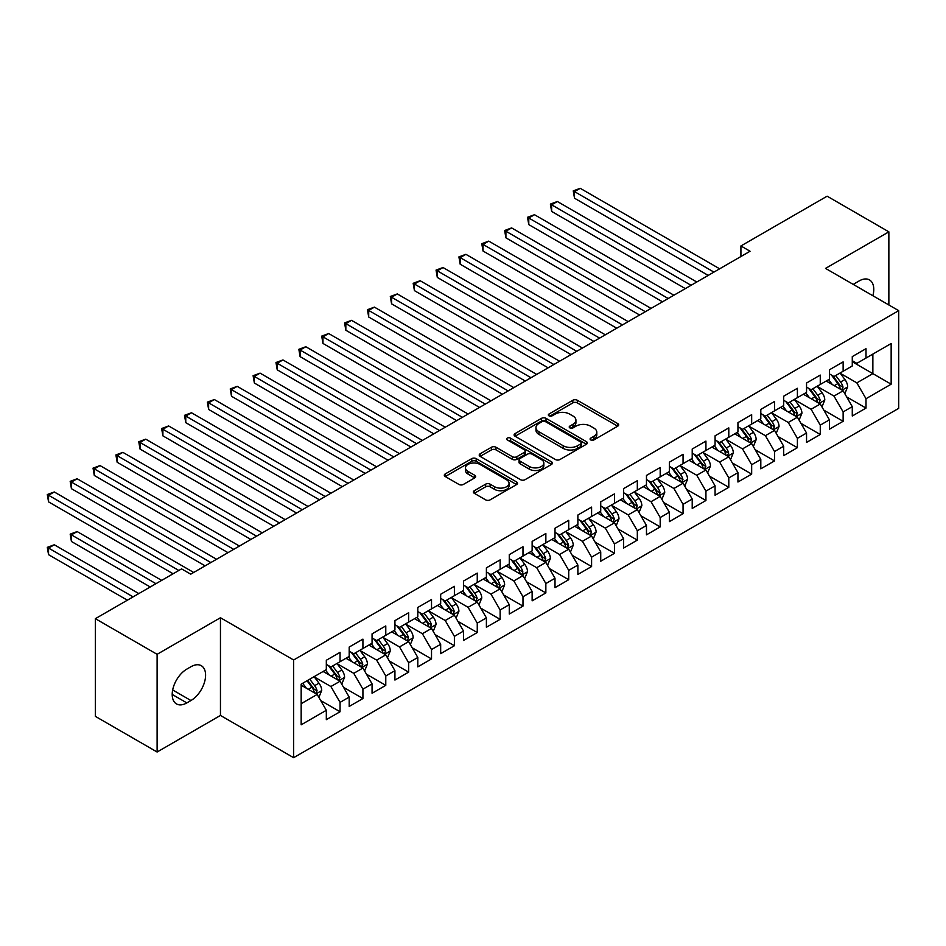 <?xml version="1.0" encoding="UTF-8"?>
<svg xmlns="http://www.w3.org/2000/svg" width="946" height="946" viewBox="0 0 946 946"><rect width="100%" height="100%" fill="white"/><g stroke="black" fill="none" stroke-linecap="round" stroke-linejoin="round"><path stroke-width="1.42" d="M590.742 439.949A2.223 1.277 0 0 0 593.887 439.949L617.726 426.173A3.169 1.833 0 0 0 618.66 424.884A3.169 1.833 0 0 0 617.726 423.583L577.332 400.264A3.169 1.833 0 0 0 572.838 400.264L548.987 414.029A2.223 1.277 0 0 0 548.337 414.939A2.223 1.277 0 0 0 548.987 415.838A2.223 1.277 0 0 0 552.133 415.838L555.219 414.064A10.158 5.865 0 0 1 569.587 414.064L572.957 416.004A10.158 5.865 0 0 1 575.925 420.154A10.158 5.865 0 0 1 572.957 424.293L569.87 426.078A2.223 1.277 0 0 0 569.22 426.989A2.223 1.277 0 0 0 569.87 427.899A2.223 1.277 0 0 0 573.004 427.899L576.09 426.114A10.158 5.865 0 0 1 590.458 426.114L593.828 428.053A10.158 5.865 0 0 1 596.796 432.204A10.158 5.865 0 0 1 593.828 436.354L590.742 438.128A2.223 1.277 0 0 0 590.091 439.039A2.223 1.277 0 0 0 590.742 439.949L590.742 438.128M474.301 490.714A3.169 1.833 0 0 0 473.367 492.003A3.169 1.833 0 0 0 474.301 493.304L485.641 499.855A3.169 1.833 0 0 0 490.123 499.855L516.611 484.553A3.169 1.833 0 0 0 517.545 483.264A3.169 1.833 0 0 0 516.611 481.963L476.205 458.644A3.169 1.833 0 0 0 471.723 458.644L445.235 473.934A3.169 1.833 0 0 0 444.301 475.223A3.169 1.833 0 0 0 445.235 476.524L458.928 484.423A3.169 1.833 0 0 0 463.41 484.423L474.75 477.884A3.169 1.833 0 0 0 475.684 476.583A3.169 1.833 0 0 0 474.75 475.294L467.963 471.368A8.49 4.907 0 0 1 465.479 467.903A8.49 4.907 0 0 1 470.718 463.374A8.49 4.907 0 0 1 479.965 464.439L506.571 479.799A8.49 4.907 0 0 1 509.054 483.264A8.49 4.907 0 0 1 503.816 487.793A8.49 4.907 0 0 1 494.557 486.729L490.123 484.163A3.169 1.833 0 0 0 485.641 484.163L474.301 490.714L474.301 493.304M157.107 654.313L157.107 752.011L220.453 715.448L220.453 617.738L157.107 654.313L95.369 618.672L181.573 568.889L190.725 574.175L750.06 251.246L740.919 245.96L740.919 256.532M220.453 617.738L293.627 659.989L898.7 310.655L898.7 408.353L293.627 757.687L293.627 659.989M888.862 304.979L888.862 231.841L825.527 268.404L898.7 310.655M888.862 231.841L827.123 196.189L740.919 245.96M555.444 459.543A3.169 1.833 0 0 0 559.937 459.543L586.414 444.253A3.169 1.833 0 0 0 587.348 442.965A3.169 1.833 0 0 0 586.414 441.664L546.019 418.333A3.169 1.833 0 0 0 541.526 418.333L515.038 433.623A3.169 1.833 0 0 0 514.116 434.924A3.169 1.833 0 0 0 515.038 436.224L555.444 459.543M508.191 440.422A2.223 1.277 0 0 1 510.438 440.741L510.438 438.104L551.518 461.814A3.169 1.833 0 0 1 552.44 463.114A3.169 1.833 0 0 1 551.518 464.403L525.03 479.693A3.169 1.833 0 0 1 520.537 479.693L480.142 456.374L491.471 449.87L491.471 447.233L480.142 453.784A3.169 1.833 0 0 0 479.208 455.073A3.169 1.833 0 0 0 480.142 456.374L480.142 453.784M491.471 449.87A3.169 1.833 0 0 1 495.964 449.87L495.964 447.233A3.169 1.833 0 0 0 491.471 447.233M495.964 447.233L512.354 456.693A3.169 1.833 0 0 0 516.835 456.693L524.356 452.354A3.169 1.833 0 0 0 525.29 451.053A3.169 1.833 0 0 0 524.356 449.764L507.293 439.914A2.223 1.277 0 0 1 506.642 439.003A2.223 1.277 0 0 1 508.014 437.821A2.223 1.277 0 0 1 510.438 438.104M852.275 361.75L872.862 373.635L872.862 354.088L891.156 343.528L866.004 358.049L866.004 348.684L852.275 356.595L852.275 365.972L843.134 371.258L843.134 361.88L829.417 369.803L829.417 379.18L820.265 384.454L820.265 375.089L806.548 383L806.548 392.377L797.395 397.663L797.395 388.286L783.678 396.208L783.678 405.586L774.526 410.86L774.526 401.494L760.809 409.405L760.809 418.782L751.668 424.068L751.668 414.691L737.939 422.614L737.939 431.991L728.798 437.265L728.798 427.888L715.07 435.81L715.07 445.188L705.929 450.473L705.929 441.096L692.212 449.019L692.212 458.396L683.059 463.67L683.059 454.293L669.342 462.216L669.342 471.593L660.19 476.879L660.19 467.501L646.473 475.424L646.473 484.801L637.32 490.075L637.32 480.698L623.603 488.621L623.603 497.998L614.462 503.284L614.462 493.907L600.734 501.829L600.734 511.207L591.593 516.481L591.593 507.103L577.876 515.026L577.876 524.403L568.723 529.689L568.723 520.312L555.006 528.235L555.006 537.6L545.854 542.886L545.854 533.509L532.137 541.431L532.137 550.809L522.984 556.094L522.984 546.717L509.267 554.64L509.267 564.005L500.127 569.291L500.127 559.914L486.398 567.837L486.398 577.214L477.257 582.488L477.257 573.122L463.528 581.045L463.528 590.41L454.387 595.696L454.387 586.319L440.67 594.242L440.67 603.619L431.518 608.893L431.518 599.528L417.801 607.45L417.801 616.816L408.648 622.101L408.648 612.724L394.931 620.647L394.931 630.024L385.779 635.298L385.779 625.933L372.062 633.855L372.062 643.221L362.921 648.507L362.921 639.129L349.192 647.052L349.192 656.429L340.052 661.703L340.052 652.338L326.323 660.261L326.323 669.626L301.171 684.147L301.171 724.813L326.323 710.292L317.182 694.447L301.171 685.211M891.156 343.528L891.156 384.194L866.004 398.715L856.851 382.87L840.273 373.303M846.682 396.93L866.004 408.093L866.004 398.715M866.004 408.093L852.275 416.015L852.275 406.638L843.134 411.924L833.982 396.078L817.403 386.5M823.812 410.138L843.134 421.289L843.134 411.924M843.134 421.289L829.417 429.212L829.417 419.847L820.265 425.121L811.112 409.275L794.534 399.709M800.943 423.335L820.265 434.498L820.265 425.121M820.265 434.498L806.548 442.421L806.548 433.043L797.395 438.329L788.255 422.484L771.676 412.905M778.073 436.544L797.395 447.695L797.395 438.329M797.395 447.695L783.678 455.617L783.678 446.24L774.526 451.526L765.385 435.68L748.806 426.114M755.204 449.74L774.526 460.903L774.526 451.526M774.526 460.903L760.809 468.826L760.809 459.449L751.668 464.734L742.515 448.889L725.937 439.311M732.334 462.949L751.668 474.1L751.668 464.734M751.668 474.1L737.939 482.022L737.939 472.645L728.798 477.931L719.646 462.086L703.067 452.519M709.476 476.145L728.798 487.308L728.798 477.931M728.798 487.308L715.07 495.231L715.07 485.854L705.929 491.128L696.776 475.294L680.198 465.716M686.607 489.354L705.929 500.505L705.929 491.128M705.929 500.505L692.212 508.428L692.212 499.05L683.059 504.336L673.919 488.491L657.328 478.924M663.737 502.551L683.059 513.713L683.059 504.336M683.059 513.713L669.342 521.636L669.342 512.259L660.19 517.533L651.049 501.699L634.47 492.121M640.868 515.759L660.19 526.91L660.19 517.533M660.19 526.91L646.473 534.833L646.473 525.456L637.32 530.741L628.179 514.896L611.601 505.33M617.998 528.956L637.32 540.119L637.32 530.741M637.32 540.119L623.603 548.041L623.603 538.664L614.462 543.938L605.31 528.105L588.731 518.526M595.14 542.164L614.462 553.315L614.462 543.938M614.462 553.315L600.734 561.238L600.734 551.861L591.593 557.147L582.44 541.301L565.862 531.735M572.271 555.361L591.593 566.524L591.593 557.147M591.593 566.524L577.876 574.447L577.876 565.069L568.723 570.343L559.571 554.51L542.992 544.931M549.401 568.57L568.723 579.721L568.723 570.343M568.723 579.721L555.006 587.643L555.006 578.266L545.854 583.552L536.713 567.706L520.134 558.14M526.532 581.766L545.854 592.929L545.854 583.552M545.854 592.929L532.137 600.84L532.137 591.475L522.984 596.749L513.844 580.915L497.265 571.337M503.662 594.975L522.984 606.126L522.984 596.749M522.984 606.126L509.267 614.049L509.267 604.671L500.127 609.957L490.974 594.112L474.395 584.545M480.793 608.172L500.127 619.334L500.127 609.957M500.127 619.334L486.398 627.245L486.398 617.88L477.257 623.154L468.104 607.32L451.526 597.742M457.935 621.38L477.257 632.531L477.257 623.154M477.257 632.531L463.528 640.454L463.528 631.077L454.387 636.362L445.235 620.517L428.656 610.95M435.065 634.577L454.387 645.74L454.387 636.362M454.387 645.74L440.67 653.651L440.67 644.285L431.518 649.559L422.377 633.714L405.787 624.147M412.196 647.785L431.518 658.936L431.518 649.559M431.518 658.936L417.801 666.859L417.801 657.482L408.648 662.768L399.508 646.922L382.929 637.344M389.326 660.982L408.648 672.133L408.648 662.768M408.648 672.133L394.931 680.056L394.931 670.69L385.779 675.964L376.638 660.119L360.059 650.552M366.457 674.191L385.779 685.342L385.779 675.964M385.779 685.342L372.062 693.264L372.062 683.887L362.921 689.173L353.769 673.327L337.19 663.749M343.599 687.387L362.921 698.538L362.921 689.173M362.921 698.538L349.192 706.461L349.192 697.096L340.052 702.37L330.899 686.524L314.32 676.958M320.729 700.584L340.052 711.747L340.052 702.37M340.052 711.747L326.323 719.67L326.323 710.292M326.323 664.352L330.899 666.989L340.052 661.703M301.171 703.694L317.182 694.447M349.192 651.144L353.769 653.792L362.921 648.507M330.899 686.524L340.052 681.25L323.13 671.483M349.192 697.096L340.052 681.25M372.062 637.947L376.638 640.584L385.779 635.298M353.769 673.327L362.921 668.042L346 658.274M372.062 683.887L362.921 668.042M394.931 624.738L399.508 627.387L408.648 622.101M376.638 660.119L385.779 654.845L368.857 645.077M394.931 670.69L385.779 654.845M417.801 611.542L422.377 614.179L431.518 608.893M399.508 646.922L408.648 641.636L391.727 631.869M417.801 657.482L408.648 641.636M440.67 598.333L445.235 600.982L454.387 595.696M422.377 633.714L431.518 628.44L414.596 618.672M440.67 644.285L431.518 628.44M463.528 585.136L468.104 587.773L477.257 582.488M445.235 620.517L454.387 615.231L437.466 605.464M463.528 631.077L454.387 615.231M486.398 571.928L490.974 574.577L500.127 569.291M468.104 607.32L477.257 602.034L460.335 592.267M486.398 617.88L477.257 602.034M509.267 558.731L513.844 561.368L522.984 556.094M490.974 594.112L500.127 588.826L483.193 579.058M509.267 604.671L500.127 588.826M532.137 545.523L536.713 548.172L545.854 542.886M513.844 580.915L522.984 575.629L506.063 565.862M532.137 591.475L522.984 575.629M555.006 532.326L559.571 534.963L568.723 529.689M536.713 567.706L545.854 562.421L528.932 552.653M555.006 578.266L545.854 562.421M577.876 519.118L582.44 521.766L591.593 516.481M559.571 554.51L568.723 549.224L551.802 539.457M577.876 565.069L568.723 549.224M600.734 505.921L605.31 508.558L614.462 503.284M582.44 541.301L591.593 536.027L574.671 526.248M600.734 551.861L591.593 536.027M623.603 492.712L628.179 495.361L637.32 490.075M605.31 528.105L614.462 522.819L597.541 513.051M623.603 538.664L614.462 522.819M646.473 479.516L651.049 482.153L660.19 476.879M628.179 514.896L637.32 509.622L620.399 499.843M646.473 525.456L637.32 509.622M669.342 466.307L673.919 468.956L683.059 463.67M651.049 501.699L660.19 496.414L643.268 486.646M669.342 512.259L660.19 496.414M692.212 453.11L696.776 455.747L705.929 450.473M673.919 488.491L683.059 483.217L666.138 473.438M692.212 499.05L683.059 483.217M715.07 439.914L719.646 442.551L728.798 437.265M696.776 475.294L705.929 470.008L689.007 460.241M715.07 485.854L705.929 470.008M737.939 426.705L742.515 429.342L751.668 424.068M719.646 462.086L728.798 456.812L711.877 447.032M737.939 472.645L728.798 456.812M760.809 413.508L765.385 416.145L774.526 410.86M742.515 448.889L751.668 443.603L734.735 433.836M760.809 459.449L751.668 443.603M783.678 400.3L788.255 402.937L797.395 397.663M765.385 435.68L774.526 430.406L757.604 420.627M783.678 446.24L774.526 430.406M806.548 387.103L811.112 389.74L820.265 384.454M788.255 422.484L797.395 417.198L780.474 407.43M806.548 433.043L797.395 417.198M829.417 373.895L833.982 376.532L843.134 371.258M811.112 409.275L820.265 404.001L803.343 394.222M829.417 419.847L820.265 404.001M852.275 360.698L856.851 363.335L866.004 358.049M833.982 396.078L843.134 390.793L826.213 381.025M852.275 406.638L843.134 390.793M95.369 618.672L95.369 716.37L157.107 752.011M220.453 715.448L293.627 757.687M856.851 382.87L872.862 373.635L891.156 384.194M872.874 295.743A20.694 11.955 120 0 0 869.492 279.921A20.694 11.955 120 0 0 859.134 280.95L855.018 283.327A20.694 11.955 120 0 0 853.292 284.439M186.835 669.106A20.694 11.955 120 0 0 173.319 687.34A20.694 11.955 120 0 0 176.488 703.93A20.694 11.955 120 0 0 186.835 702.902L190.95 700.525A20.694 11.955 120 0 0 204.478 682.291A20.694 11.955 120 0 0 201.297 665.7A20.694 11.955 120 0 0 190.95 666.729L186.835 669.106M591.628 440.257L593.828 438.991A10.158 5.865 0 0 0 596.796 434.841L596.796 432.204M575.925 420.154L575.925 422.791A10.158 5.865 0 0 1 572.957 426.942L570.757 428.207M617.691 426.197L577.332 402.901A3.169 1.833 0 0 0 572.838 402.901L549.874 416.157M586.414 441.664L586.414 444.253L546.019 420.982A3.169 1.833 0 0 0 541.526 420.982L515.085 436.248M580.809 443.863A2.223 1.277 0 0 0 581.459 442.965A2.223 1.277 0 0 0 580.809 442.054L545.345 421.573A2.223 1.277 0 0 0 542.2 421.573L538.948 423.453A10.158 5.865 0 0 0 535.968 427.604A10.158 5.865 0 0 0 538.948 431.754L563.189 445.743A10.158 5.865 0 0 0 577.557 445.743L580.809 443.863L580.809 446.512A2.223 1.277 0 0 0 581.459 445.601L581.459 442.965M535.968 427.604L535.968 430.241A10.158 5.865 0 0 0 538.948 434.391L538.948 431.754M580.809 446.512L577.557 448.38A10.158 5.865 0 0 1 563.189 448.38L538.948 434.391M495.964 449.87L512.354 459.33A3.169 1.833 0 0 0 516.835 459.33L524.356 454.991A3.169 1.833 0 0 0 525.29 453.702L525.29 451.053M510.438 440.741L551.471 464.427M529.346 466.508A8.49 4.907 0 0 0 538.605 467.572A8.49 4.907 0 0 0 543.844 463.043A8.49 4.907 0 0 0 541.36 459.579L531.983 454.163A3.169 1.833 0 0 0 527.501 454.163L519.981 458.514A3.169 1.833 0 0 0 519.047 459.803A3.169 1.833 0 0 0 519.981 461.104L529.346 466.508L529.346 469.157A8.49 4.907 0 0 0 538.605 470.209A8.49 4.907 0 0 0 543.844 465.68L543.844 463.043M519.047 459.803L519.047 462.44A3.169 1.833 0 0 0 519.981 463.741L519.981 461.104M529.346 469.157L519.981 463.741M509.054 483.264L509.054 485.901A8.49 4.907 0 0 1 503.816 490.43A8.49 4.907 0 0 1 494.557 489.366L490.123 486.812A3.169 1.833 0 0 0 485.641 486.812L474.348 493.327M465.479 467.903L465.479 470.54A8.49 4.907 0 0 0 467.963 474.017L467.963 471.368M474.703 477.907L467.963 474.017M516.575 484.577L476.205 461.281A3.169 1.833 0 0 0 471.723 461.281L445.282 476.548M844.825 393.725L847.663 386.808A8.573 4.943 -120 0 0 844.92 379.512L840.072 373.02M832.326 384.561L828.637 379.63M574.506 251.021L662.484 301.809L528.779 224.616L528.779 218.018L534.49 214.718L673.919 295.211M841.514 389.858L843.028 387.174A8.573 4.943 -120 0 0 840.58 382.018L835.72 375.538M832.953 375.94L838.948 383.946A4.363 2.519 60 0 1 839.741 385.27L843.028 387.174M831.439 375.065L837.837 383.603A8.573 4.943 60 0 1 840.285 388.759L840.462 389.255M713.934 272.105L574.506 191.612L580.229 188.313L719.646 268.806M708.211 275.404L574.506 198.211L574.506 191.612L573.252 190.879L580.229 188.313M574.506 198.211L573.252 190.879M821.956 406.934L824.794 400.004A8.573 4.943 -120 0 0 822.062 392.708L817.202 386.228M809.457 397.758L805.767 392.827M551.636 264.23L639.614 315.018L505.909 237.824L505.909 231.214L511.62 227.915L651.049 308.408M818.645 403.067L820.17 400.371A8.573 4.943 -120 0 0 817.711 395.215L812.851 388.735M810.083 389.137L816.079 397.154A4.363 2.519 60 0 1 816.871 398.479L820.17 400.371M808.57 388.274L814.967 396.8A8.573 4.943 60 0 1 817.415 401.955L817.592 402.452M799.086 420.13L801.924 413.213A8.573 4.943 -120 0 0 799.193 405.917L794.333 399.425M786.587 410.966L782.898 406.035M528.779 277.426L616.745 328.215L483.039 251.021L483.039 244.423L488.751 241.124L628.179 321.616M795.787 416.264L797.301 413.579A8.573 4.943 -120 0 0 794.841 408.424L789.981 401.944M787.214 402.346L793.209 410.351A4.363 2.519 60 0 1 794.001 411.676L797.301 413.579M785.712 401.471L792.098 410.008A8.573 4.943 60 0 1 794.557 415.164L794.723 415.661M691.065 285.302L551.636 204.809L557.36 201.51L696.776 282.003M685.342 288.613L551.636 211.419L551.636 204.809L550.383 204.088L557.36 201.51M551.636 211.419L550.383 204.088M668.195 298.51L527.513 217.284L534.49 214.718M528.779 224.616L527.513 217.284M776.217 433.339L779.055 426.41A8.573 4.943 -120 0 0 776.323 419.113L771.463 412.633M763.718 424.163L760.028 419.232M505.909 290.635L593.875 341.423L460.17 264.218L460.17 257.619L465.893 254.32L605.31 334.813M772.917 429.472L774.431 426.776A8.573 4.943 -120 0 0 771.971 421.62L767.123 415.14M764.344 415.542L770.351 423.56A4.363 2.519 60 0 1 771.144 424.884L774.431 426.776M762.843 414.679L769.228 423.205A8.573 4.943 60 0 1 771.688 428.361L771.865 428.857M753.359 446.536L756.185 439.618A8.573 4.943 -120 0 0 753.454 432.322L748.593 425.83M740.86 437.371L737.159 432.44M483.039 303.832L571.006 354.62L437.3 277.426L437.3 270.828L443.024 267.529L582.44 348.022M750.048 442.669L751.562 439.985A8.573 4.943 -120 0 0 749.114 434.829L744.254 428.349M741.475 428.751L747.482 436.756A4.363 2.519 60 0 1 748.274 438.081L751.562 439.985M739.973 427.876L746.37 436.413A8.573 4.943 60 0 1 748.818 441.569L748.995 442.066M645.326 311.707L504.644 230.493L511.62 227.915M505.909 237.824L504.644 230.493M622.456 324.916L481.786 243.69L488.751 241.124M483.039 251.021L481.786 243.69M730.489 459.744L733.327 452.815A8.573 4.943 -120 0 0 730.584 445.519L725.724 439.039M717.99 450.568L714.301 445.637M460.17 317.028L548.136 367.828L414.431 290.623L414.431 284.025L420.154 280.726L559.571 361.218M727.178 455.877L728.692 453.181A8.573 4.943 -120 0 0 726.244 448.026L721.384 441.546M718.617 441.948L724.612 449.965A4.363 2.519 60 0 1 725.405 451.289L728.692 453.181M717.103 441.084L723.501 449.61A8.573 4.943 60 0 1 725.949 454.766L726.126 455.263M599.598 338.112L458.916 256.898L465.893 254.32M460.17 264.218L458.916 256.898M707.62 472.941L710.458 466.023A8.573 4.943 -120 0 0 707.714 458.727L702.866 452.235M695.121 463.765L691.431 458.845M437.3 330.237L525.278 381.025L391.573 303.832L391.573 297.233L397.285 293.934L536.713 374.427M704.309 469.074L705.822 466.39A8.573 4.943 -120 0 0 703.375 461.234L698.515 454.754M695.748 455.156L701.743 463.162A4.363 2.519 60 0 1 702.535 464.486L705.822 466.39M694.234 454.281L700.631 462.819A8.573 4.943 60 0 1 703.079 467.974L703.256 468.471M576.729 351.321L436.047 270.095L443.024 267.529M437.3 277.426L436.047 270.095M684.75 486.138L687.588 479.22A8.573 4.943 -120 0 0 684.857 471.924L679.997 465.444M672.251 476.973L668.562 472.042M414.431 343.433L502.409 394.222L368.704 317.028L368.704 310.43L374.415 307.131L513.844 387.624M681.439 482.283L682.965 479.587A8.573 4.943 -120 0 0 680.505 474.431L675.645 467.951M672.878 468.353L678.873 476.358A4.363 2.519 60 0 1 679.666 477.695L682.965 479.587M671.364 467.49L677.762 476.015A8.573 4.943 60 0 1 680.221 481.171L680.387 481.668M661.881 499.346L664.719 492.428A8.573 4.943 -120 0 0 661.987 485.132L657.127 478.641M649.382 490.17L645.692 485.251M391.573 356.642L479.539 407.43L345.834 330.237L345.834 323.638L351.545 320.339L490.974 400.832M658.582 495.479L660.095 492.795A8.573 4.943 -120 0 0 657.636 487.639L652.787 481.147M650.008 481.561L656.004 489.567A4.363 2.519 60 0 1 656.808 490.891L660.095 492.795M648.507 480.686L654.892 489.224A8.573 4.943 60 0 1 657.352 494.38L657.517 494.876M639.023 512.543L641.849 505.625A8.573 4.943 -120 0 0 639.118 498.329L634.258 491.849M626.524 503.378L622.823 498.447M368.704 369.839L456.67 420.627L322.964 343.433L322.964 336.835L328.688 333.536L468.104 414.029M635.712 508.688L637.226 505.992A8.573 4.943 -120 0 0 634.778 500.836L629.918 494.356M627.139 494.758L633.146 502.764A4.363 2.519 60 0 1 633.938 504.1L637.226 505.992M625.637 493.895L632.023 502.421A8.573 4.943 60 0 1 634.482 507.576L634.66 508.073M616.153 525.751L618.98 518.834A8.573 4.943 -120 0 0 616.248 511.538L611.388 505.046M603.654 516.575L599.953 511.656M345.834 383.047L433.8 433.836L300.095 356.642L300.095 350.044L305.818 346.733L445.235 427.237M612.842 521.885L614.356 519.2A8.573 4.943 -120 0 0 611.908 514.045L607.048 507.553M604.269 507.967L610.276 515.972A4.363 2.519 60 0 1 611.069 517.296L614.356 519.2M602.768 507.091L609.165 515.629A8.573 4.943 60 0 1 611.613 520.785L611.79 521.281M593.284 538.948L596.122 532.03A8.573 4.943 -120 0 0 593.379 524.734L588.53 518.254M580.785 529.784L577.095 524.853M322.964 396.244L410.942 447.032L277.237 369.839L277.237 363.24L282.949 359.941L422.377 440.434M589.973 535.093L591.487 532.397A8.573 4.943 -120 0 0 589.039 527.241L584.179 520.761M581.412 521.163L587.407 529.169A4.363 2.519 60 0 1 588.199 530.505L591.487 532.397M579.898 520.288L586.295 528.826A8.573 4.943 60 0 1 588.743 533.982L588.92 534.478M570.414 552.157L573.252 545.239A8.573 4.943 -120 0 0 570.521 537.943L565.661 531.451M557.915 542.98L554.226 538.061M300.095 409.452L388.073 460.241L254.368 383.047L254.368 376.449L260.079 373.138L399.508 453.642M567.103 548.29L568.629 545.606A8.573 4.943 -120 0 0 566.169 540.45L561.309 533.958M558.542 534.372L564.537 542.377A4.363 2.519 60 0 1 565.33 543.702L568.629 545.606M557.028 533.497L563.426 542.034A8.573 4.943 60 0 1 565.874 547.19L566.051 547.687M547.545 565.353L550.383 558.436A8.573 4.943 -120 0 0 547.651 551.14L542.791 544.66M535.046 556.189L531.356 551.258M277.237 422.649L365.203 473.438L231.498 396.244L231.498 389.646L237.21 386.346L376.638 466.839M544.246 561.498L545.759 558.802A8.573 4.943 -120 0 0 543.3 553.647L538.44 547.166M535.673 547.568L541.668 555.574A4.363 2.519 60 0 1 542.46 556.91L545.759 558.802M534.171 546.693L540.556 555.231A8.573 4.943 60 0 1 543.016 560.387L543.181 560.883M524.675 578.562L527.513 571.644A8.573 4.943 -120 0 0 524.782 564.348L519.922 557.856M512.176 569.386L508.487 564.455M254.368 435.858L342.334 486.646L208.628 409.452L208.628 402.854L214.352 399.543L353.769 480.048M521.376 574.695L522.89 572.011A8.573 4.943 -120 0 0 520.43 566.855L515.582 560.363M512.803 560.777L518.81 568.783A4.363 2.519 60 0 1 519.602 570.107L522.89 572.011M511.301 559.902L517.687 568.44A8.573 4.943 60 0 1 520.146 573.595L520.312 574.092M501.818 591.758L504.644 584.841A8.573 4.943 -120 0 0 501.912 577.545L497.052 571.065M489.319 582.594L485.617 577.663M231.498 449.054L319.464 499.843L185.759 422.649L185.759 416.051L191.482 412.752L330.899 493.244M498.507 587.904L500.02 585.207A8.573 4.943 -120 0 0 497.572 580.052L492.712 573.572M489.933 573.974L495.941 581.979A4.363 2.519 60 0 1 496.733 583.304L500.02 585.207M488.432 573.099L494.829 581.636A8.573 4.943 60 0 1 497.277 586.792L497.454 587.289M553.859 364.517L413.177 283.303L420.154 280.726M414.431 290.623L413.177 283.303M530.99 377.726L390.308 296.5L397.285 293.934M391.573 303.832L390.308 296.5M508.12 390.923L367.438 309.709L374.415 307.131M368.704 317.028L367.438 309.709M485.263 404.131L344.581 322.905L351.545 320.339M345.834 330.237L344.581 322.905M462.393 417.328L321.711 336.114L328.688 333.536M322.964 343.433L321.711 336.114M439.523 430.536L298.841 349.31L305.818 346.733M300.095 356.642L298.841 349.31M416.654 443.733L275.972 362.519L282.949 359.941M277.237 369.839L275.972 362.519M393.784 456.942L253.102 375.716L260.079 373.138M254.368 383.047L253.102 375.716M370.915 470.138L230.245 388.924L237.21 386.346M231.498 396.244L230.245 388.924M478.948 604.967L481.774 598.049A8.573 4.943 -120 0 0 479.043 590.753L474.183 584.261M466.449 595.791L462.76 590.86M208.628 462.263L296.595 513.051L162.889 435.858L162.889 429.248L168.613 425.948L308.029 506.453M475.637 601.1L477.151 598.416A8.573 4.943 -120 0 0 474.703 593.26L469.843 586.768M467.076 587.17L473.071 595.188A4.363 2.519 60 0 1 473.863 596.512L477.151 598.416M465.562 586.307L471.959 594.845A8.573 4.943 60 0 1 474.407 600L474.585 600.497M348.057 483.347L207.375 402.121L214.352 399.543M208.628 409.452L207.375 402.121M456.078 618.164L458.916 611.246A8.573 4.943 -120 0 0 456.173 603.95L451.325 597.47M443.579 608.999L439.89 604.068M185.759 475.46L273.737 526.248L140.032 449.054L140.032 442.456L145.743 439.157L285.172 519.65M452.767 614.309L454.281 611.613A8.573 4.943 -120 0 0 451.833 606.457L446.973 599.977M444.206 600.379L450.201 608.384A4.363 2.519 60 0 1 450.994 609.709L454.281 611.613M442.693 599.504L449.09 608.042A8.573 4.943 60 0 1 451.538 613.197L451.715 613.694M325.188 496.544L184.505 415.329L191.482 412.752M185.759 422.649L184.505 415.329M433.209 631.372L436.047 624.455A8.573 4.943 -120 0 0 433.315 617.159L428.455 610.667M420.71 622.196L417.02 617.265M162.889 488.668L250.867 539.457L117.162 462.263L117.162 455.653L122.874 452.354L262.302 532.858M429.898 627.505L431.423 624.821A8.573 4.943 -120 0 0 428.964 619.665L424.104 613.174M421.337 613.576L427.332 621.593A4.363 2.519 60 0 1 428.124 622.917L431.423 624.821M419.823 612.712L426.22 621.25A8.573 4.943 60 0 1 428.68 626.406L428.845 626.902M302.318 509.752L161.636 428.526L168.613 425.948M162.889 435.858L161.636 428.526M410.339 644.569L413.177 637.651A8.573 4.943 -120 0 0 410.446 630.355L405.586 623.875M397.84 635.405L394.151 630.474M140.032 501.865L227.998 552.653L94.293 475.46L94.293 468.861L100.004 465.562L239.433 546.055M407.04 640.714L408.554 638.018A8.573 4.943 -120 0 0 406.094 632.862L401.246 626.382M398.467 626.784L404.462 634.79A4.363 2.519 60 0 1 405.266 636.114L408.554 638.018M396.965 625.909L403.351 634.447A8.573 4.943 60 0 1 405.81 639.602L405.976 640.099M279.448 522.949L138.766 441.735L145.743 439.157M140.032 449.054L138.766 441.735M387.482 657.777L390.308 650.86A8.573 4.943 -120 0 0 387.576 643.564L382.716 637.072M374.983 648.601L371.281 643.67M117.162 515.073L205.128 565.862L71.423 488.668L71.423 482.058L77.146 478.759L216.563 559.252M384.171 653.911L385.684 651.226A8.573 4.943 -120 0 0 383.236 646.071L378.376 639.579M375.597 639.981L381.605 647.998A4.363 2.519 60 0 1 382.397 649.323L385.684 651.226M374.096 639.118L380.481 647.655A8.573 4.943 60 0 1 382.941 652.811L383.118 653.296M256.579 536.157L115.897 454.931L122.874 452.354M117.162 462.263L115.897 454.931M364.612 670.974L367.438 664.057A8.573 4.943 -120 0 0 364.707 656.76L359.847 650.28M352.113 661.81L348.412 656.879M94.293 528.27L173.118 573.784L48.553 501.865L48.553 495.266L54.277 491.967L193.694 572.46M361.301 667.107L362.815 664.423A8.573 4.943 -120 0 0 360.367 659.267L355.507 652.787M352.728 653.189L358.735 661.195A4.363 2.519 60 0 1 359.527 662.519L362.815 664.423M351.226 652.314L357.623 660.852A8.573 4.943 60 0 1 360.071 666.008L360.249 666.504M233.709 549.354L93.039 468.14L100.004 465.562M94.293 475.46L93.039 468.14M341.743 684.183L344.581 677.265A8.573 4.943 -120 0 0 341.837 669.957L336.977 663.477M329.243 675.006L325.554 670.075M161.683 580.383L77.146 531.569L71.423 534.868L71.423 541.479L150.248 586.981M338.432 680.316L339.945 677.62A8.573 4.943 -120 0 0 337.497 672.476L332.637 665.984M329.87 666.386L335.865 674.403A4.363 2.519 60 0 1 336.658 675.728L339.945 677.62M328.357 665.523L334.754 674.06A8.573 4.943 60 0 1 337.202 679.204L337.379 679.701M71.423 541.479L70.17 534.147L155.96 583.682M70.17 534.147L77.146 531.569M210.852 562.563L70.17 481.337L77.146 478.759M71.423 488.668L70.17 481.337M318.873 697.379L321.711 690.462A8.573 4.943 -120 0 0 318.968 683.166L314.119 676.686M306.374 688.215L302.685 683.284M138.814 593.58L54.277 544.778L48.553 548.077L48.553 554.675L127.379 600.19M315.562 693.513L317.087 690.828A8.573 4.943 -120 0 0 314.628 685.673L309.768 679.193M307.627 680.434L312.996 687.6A4.363 2.519 60 0 1 313.788 688.925L317.087 690.828M307.024 680.777L311.884 687.257A8.573 4.943 60 0 1 314.332 692.413L314.51 692.91M48.553 554.675L47.3 547.344L133.102 596.879M47.3 547.344L54.277 544.778M178.829 570.473L47.3 494.533L54.277 491.967M48.553 501.865L47.3 494.533M593.828 438.991L593.828 436.354M569.87 427.899L569.87 426.078M572.957 426.942L572.957 424.293M548.987 415.838L548.987 414.029M572.838 402.901L572.838 400.264M577.332 402.901L577.332 400.264M617.726 426.173L617.726 423.583M515.038 436.224L515.038 433.623M541.526 420.982L541.526 418.333M546.019 420.982L546.019 418.333M563.189 448.38L563.189 445.743M577.557 448.38L577.557 445.743M512.354 459.33L512.354 456.693M516.835 459.33L516.835 456.693M524.356 454.991L524.356 452.354M551.518 464.403L551.518 461.814M485.641 486.812L485.641 484.163M490.123 486.812L490.123 484.163M494.557 489.366L494.557 486.729M474.75 477.884L474.75 475.294M445.235 476.524L445.235 473.934M471.723 461.281L471.723 458.644M476.205 461.281L476.205 458.644M516.611 484.553L516.611 481.963M172.207 694.447L186.835 702.902M172.669 689.965L190.95 700.525M842.058 390.178L847.604 386.973M840.58 382.018L844.92 379.512M834.254 385.672L837.837 383.603M819.189 403.374L824.735 400.182M817.711 395.215L822.062 392.708M811.384 398.869L814.967 396.8M796.319 416.583L801.865 413.378M794.841 408.424L799.193 405.917M788.515 412.078L792.098 410.008M773.45 429.78L778.996 426.575M771.971 421.62L776.323 419.113M765.657 425.274L769.228 423.205M750.592 442.988L756.138 439.784M749.114 434.829L753.454 432.322M742.787 438.483L746.37 436.413M727.722 456.185L733.268 452.98M726.244 448.026L730.584 445.519M719.918 451.68L723.501 449.61M704.853 469.393L710.399 466.189M703.375 461.234L707.714 458.727M697.048 464.888L700.631 462.819M681.983 482.59L687.529 479.386M680.505 474.431L684.857 471.924M674.179 478.085L677.762 476.015M659.114 495.799L664.66 492.594M657.636 487.639L661.987 485.132M651.321 491.293L654.892 489.224M636.256 508.995L641.79 505.791M634.778 500.836L639.118 498.329M628.451 504.49L632.023 502.421M613.386 522.204L618.932 518.999M611.908 514.045L616.248 511.538M605.582 517.699L609.165 515.629M590.517 535.401L596.063 532.196M589.039 527.241L593.379 524.734M582.712 530.895L586.295 528.826M567.647 548.609L573.193 545.404M566.169 540.45L570.521 537.943M559.843 544.104L563.426 542.034M544.778 561.806L550.324 558.601M543.3 553.647L547.651 551.14M536.973 557.3L540.556 555.231M521.908 575.002L527.454 571.81M520.43 566.855L524.782 564.348M514.116 570.509L517.687 568.44M499.05 588.211L504.596 585.006M497.572 580.052L501.912 577.545M491.246 583.706L494.829 581.636M476.181 601.408L481.727 598.215M474.703 593.26L479.043 590.753M468.376 596.914L471.959 594.845M453.311 614.616L458.857 611.412M451.833 606.457L456.173 603.95M445.507 610.111L449.09 608.042M430.442 627.813L435.988 624.62M428.964 619.665L433.315 617.159M422.637 623.308L426.22 621.25M407.572 641.021L413.118 637.817M406.094 632.862L410.446 630.355M399.78 636.516L403.351 634.447M384.715 654.218L390.249 651.025M383.236 646.071L387.576 643.564M376.91 649.713L380.481 647.655M361.845 667.427L367.391 664.222M360.367 659.267L364.707 656.76M354.041 662.921L357.623 660.852M338.975 680.623L344.521 677.431M337.497 672.476L341.837 669.957M331.171 676.118L334.754 674.06M316.106 693.832L321.652 690.627M314.628 685.673L318.968 683.166M308.301 689.327L311.884 687.257"/></g></svg>

